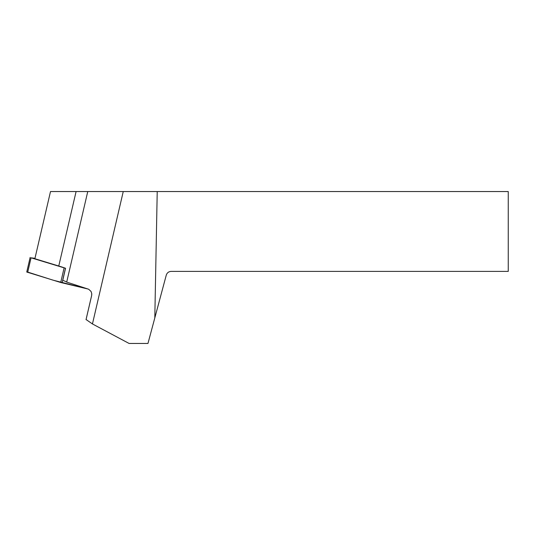 <?xml version="1.0" encoding="UTF-8"?>
<svg xmlns="http://www.w3.org/2000/svg" width="535" height="535" viewBox="0 0 535 535"><rect width="100%" height="100%" fill="white"/><g stroke="black" fill="none" stroke-linecap="round" stroke-linejoin="round"><path stroke-width="0.8" d="M34.969 258.331L31.05 257.81L65.551 268.282A32.227 2.802 13.1 0 0 58.763 266.015L34.875 258.726L50.504 191.55L508.25 191.55L508.25 271.399L171.146 271.399C168.685 271.553 167.054 272.803 166.265 275.15L154.802 317.944L157.223 191.55M27.733 272.081L53.052 280.166L87.827 288.98L60.716 282.5L26.75 272.027L30.147 257.429M86.068 319.535L92.448 323.949L129.075 343.45L147.968 343.45L154.802 317.944M92.448 323.949L123.251 191.55M91.766 293.962L91.659 295.501A5.056 0.441 -166.9 0 1 91.652 295.467L91.699 293.407L91.044 291.448L88.71 289.261L66.701 282.085L87.76 191.55M86.035 319.683L91.659 295.501M65.551 268.282L62.755 280.313A32.227 2.802 -166.9 0 1 66.701 282.085M65.477 268.262L62.08 282.868M31.05 257.81L27.653 272.415M60.716 282.5L64.106 267.901M58.763 266.015L76.09 191.55M86.035 319.629L91.652 295.467A5.056 0.441 -166.9 0 1 91.672 295.44"/></g></svg>
